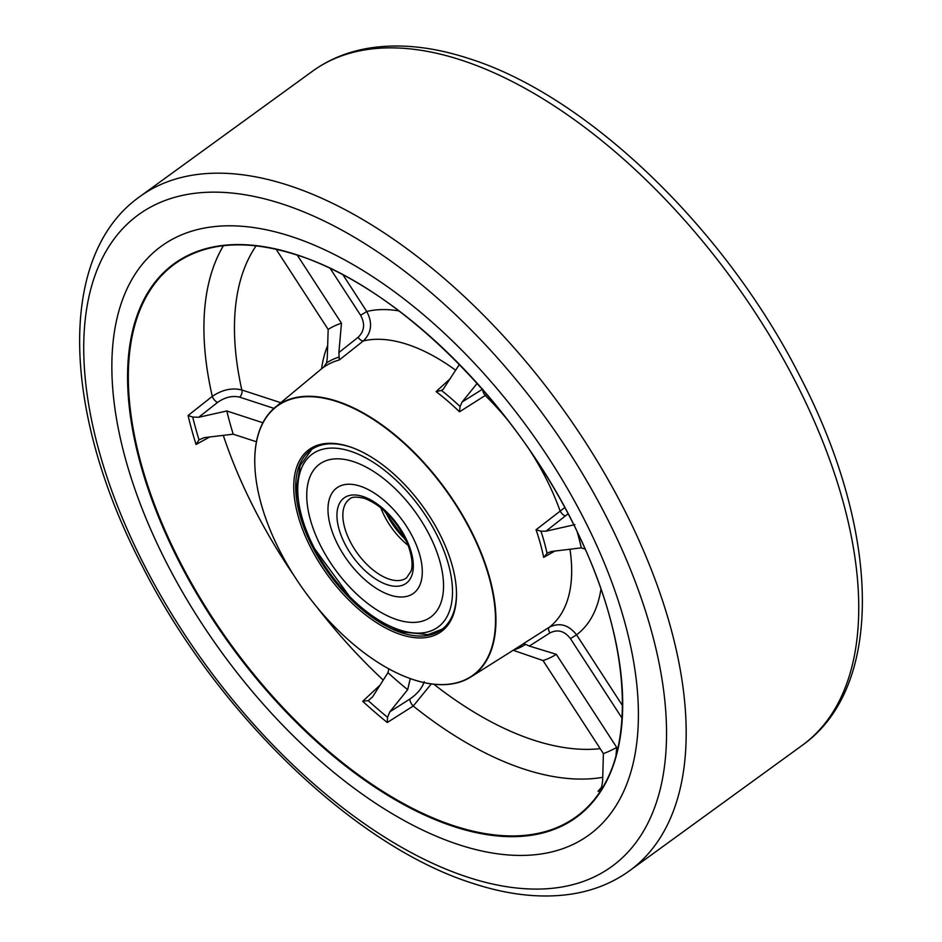 <?xml version="1.0" encoding="UTF-8"?>
<svg xmlns="http://www.w3.org/2000/svg" width="942" height="942" viewBox="0 0 942 942"><rect width="100%" height="100%" fill="white"/><g stroke="black" fill="none" stroke-linecap="round" stroke-linejoin="round"><path stroke-width="1.41" d="M458.895 844.715A363.859 189.825 54 0 1 163.319 556.404A363.859 189.825 54 0 1 161.329 246.215A363.859 189.825 54 0 1 291.372 236.524A363.859 189.825 54 0 1 586.948 524.835A363.859 189.825 54 0 1 588.938 835.024A363.859 189.825 54 0 1 458.895 844.715A363.859 189.825 54 0 1 163.319 556.404A363.859 189.825 54 0 1 161.329 246.215A363.859 189.825 54 0 1 291.372 236.524A363.859 189.825 54 0 1 586.948 524.835A363.859 189.825 54 0 1 588.938 835.024A363.859 189.825 54 0 1 458.895 844.715M401.033 634.637A112.487 58.687 54 0 1 297.978 515.427A112.487 58.687 54 0 1 349.235 446.602A112.487 58.687 54 0 1 351.872 447.509A112.487 58.687 54 0 1 456.47 591.552A112.487 58.687 54 0 1 401.033 634.637M352.496 447.744A111.097 57.957 -126 0 0 350.518 447.073A111.097 57.957 -126 0 0 310.813 450.029A111.097 57.957 -126 0 0 311.413 544.747A111.097 57.957 -126 0 0 401.669 632.777A111.097 57.957 -126 0 0 441.374 629.821A111.097 57.957 -126 0 0 456.446 590.881M413.432 679.665A166.369 86.794 -126 0 0 489.251 577.882A166.369 86.794 -126 0 0 336.836 401.575A166.369 86.794 -126 0 0 254.835 465.301A166.369 86.794 -126 0 0 409.535 678.322A166.369 86.794 -126 0 0 413.432 679.665M254.835 465.16A166.663 86.947 54 0 1 254.823 465.018A166.663 86.947 54 0 1 275.064 407.427A166.663 86.947 54 0 1 336.965 401.174A166.663 86.947 54 0 1 473.567 535.692A166.663 86.947 54 0 1 470.823 676.992A166.663 86.947 54 0 1 413.703 679.771A166.663 86.947 54 0 1 409.805 678.417A166.663 86.947 54 0 1 409.676 678.37M217.555 402.422L198.715 417.271L192.71 417.047L188.07 415.504L212.291 396.37C222.253 389.67 232.097 387.539 241.835 389.976A5.558 3.85 -71.9 0 1 239.609 397.135C232.333 395.463 224.985 397.218 217.555 402.422A5.558 2.402 51.8 0 1 212.291 396.37A335.858 175.224 54 0 1 223.419 245.697M209.677 436.994L196.054 444.483A337.742 176.201 54 0 1 188.07 415.504M388.858 668.879L387.963 672.682L372.561 696.903L368.204 700.624L362.694 701.307L380.062 685.117M431.295 683.916L413.232 706.041L387.28 722.514A337.742 176.201 54 0 1 362.694 701.307M470.823 676.992L521.138 645.235A170.537 88.972 -126 0 0 523.387 643.716L549.139 627.337C559.383 622.179 568.521 624.687 576.575 634.837L622.521 705.652M554.803 551.07L543.652 557.37L547.797 552.589M543.652 557.37A170.537 88.972 -126 0 0 536.045 529.769L564.764 507.561M486.873 394.451L459.508 411.807L460.061 406.508L462.11 401.998L482.716 389.07M459.508 411.807A170.537 88.972 -126 0 0 436.087 391.601L450.488 378.437M343.018 274.899L366.756 311.496C372.785 322.976 371.631 332.785 363.306 340.933L339.285 359.985L338.885 352.543L358.078 337.342C364.424 331.195 365.272 323.848 360.609 315.276L330.23 268.47M568.085 513.79L545.948 531.206L574.903 524.647M585.182 549.127L581.296 547.855L551.529 551.47L546.984 553.095A172.374 89.937 54 0 0 540.943 531.158L545.948 531.206M339.285 359.985A170.537 88.972 -126 0 0 323.459 367.38L323.907 367.003M622.097 718.251L570.416 638.617C564.505 630.928 557.664 629.032 549.893 632.953L529.333 646.047L556.31 654.325A198.562 103.596 54 0 1 543.016 660.542L603.398 753.6L602.621 781.295L601.561 787.194L598.052 791.351L600.195 789.49M577.081 531.606A198.562 103.596 54 0 1 581.296 547.855M536.045 529.769L540.943 531.158M565.012 515.886A5.558 2.473 51.2 0 1 559.984 510.646A172.433 89.961 -126 0 0 530.134 450.841M477.147 383.382L462.11 401.998M436.087 391.601L441.445 390.447L443.235 389.211L459.402 364.46M276.124 249.241L328.169 329.441A198.562 103.596 54 0 1 341.475 323.224L338.885 352.543M297.283 255.141L341.475 323.224M323.695 367.192L326.568 362.917L327.274 357.972L328.169 329.441M198.715 417.271L226.81 410.971A309.73 161.588 -126 0 0 233.204 434.18L256.448 441.774M226.81 410.971L262.877 422.746M233.204 434.18L204.32 437.63L198.998 439.843L196.054 444.483M387.963 672.682A309.73 161.588 -126 0 0 407.662 689.685L410.265 678.581M407.662 689.685L389.835 711.811L409.982 698.976C417.447 693.771 422.193 688.001 424.23 681.667M543.016 660.542L513.001 650.227M603.398 753.6A309.73 161.588 -126 0 0 616.692 747.383L556.31 654.325M616.692 747.383L615.974 755.99M368.204 700.624A335.905 175.247 -126 0 0 387.551 717.309L389.835 711.811M529.333 646.047L525.577 644.352A172.374 89.937 54 0 1 513.449 650.086M508.468 421.003A172.433 89.961 -126 0 0 485.295 395.534A5.558 2.52 57.9 0 1 482.669 389.599M398.937 310.907A194.617 101.536 54 0 0 366.756 311.496L360.609 315.276M455.704 370.265A172.433 89.961 -126 0 0 407.227 344.372A172.433 89.961 -126 0 0 363.306 340.933A5.558 2.449 51.7 0 1 358.078 337.342M387.551 717.309L387.28 722.514M409.982 698.976A5.558 2.449 -122.5 0 0 413.232 706.041A335.858 175.224 54 0 0 524.247 769.178A335.858 175.224 54 0 0 602.727 777.327M523.387 643.716L525.577 644.352M570.416 638.617L576.575 634.837A194.617 101.536 54 0 0 600.949 589.068M569.957 549.233A172.433 89.961 -126 0 1 549.139 627.337A5.558 2.496 -122.5 0 0 549.893 632.953M385.384 511.671A49.997 26.082 -126 0 0 405.837 539.825M396.9 619.636A94.541 49.325 54 0 1 320.103 544.723A94.541 49.325 54 0 1 319.585 464.123A94.541 49.325 54 0 1 353.368 461.604A94.541 49.325 54 0 1 430.176 536.516A94.541 49.325 54 0 1 430.682 617.116A94.541 49.325 54 0 1 396.9 619.636A94.541 49.325 54 0 1 320.103 544.723A94.541 49.325 54 0 1 319.585 464.123A94.541 49.325 54 0 1 353.368 461.604A94.541 49.325 54 0 1 430.176 536.516A94.541 49.325 54 0 1 430.682 617.116A94.541 49.325 54 0 1 396.9 619.636M390.141 595.085A65.163 33.994 -126 0 0 413.432 593.354A65.163 33.994 -126 0 0 413.067 537.788A65.163 33.994 -126 0 0 360.138 486.154A65.163 33.994 -126 0 0 336.847 487.885A65.163 33.994 -126 0 0 337.201 543.452A65.163 33.994 -126 0 0 390.141 595.085A65.163 33.994 54 0 1 337.201 543.452A65.163 33.994 54 0 1 336.847 487.885A65.163 33.994 54 0 1 360.138 486.154A65.163 33.994 54 0 1 413.067 537.788A65.163 33.994 54 0 1 413.432 593.354A65.163 33.994 54 0 1 390.141 595.085M288.805 185.456A416.623 217.355 54 0 1 627.254 515.58A416.623 217.355 54 0 1 629.539 870.761C613.042 882.678 594.155 890.378 572.889 893.876C542.368 898.715 509.116 895.241 473.12 883.455C354.274 846.281 216.083 712.623 141.7 564.976C61.984 411.795 56.591 255.412 139.911 196.548A416.623 217.355 54 0 1 288.805 185.456M467.844 877.214A402.74 210.113 -126 0 0 651.381 630.834A402.74 210.113 -126 0 0 282.423 204.025A402.74 210.113 -126 0 0 98.886 450.406A402.74 210.113 -126 0 0 467.844 877.214M802.089 745.452A416.623 217.355 -126 0 0 799.817 390.271A416.623 217.355 -126 0 0 461.368 60.135A416.623 217.355 -126 0 0 312.461 71.239C328.958 59.322 347.845 51.622 369.111 48.124C399.632 43.285 432.884 46.759 468.88 58.545C587.726 95.719 725.917 229.377 800.3 377.024C880.016 530.205 885.409 686.588 802.089 745.452L629.539 870.761M296.365 254.658A342.158 178.509 54 0 1 609.827 617.257A342.158 178.509 54 0 1 453.903 826.581A342.158 178.509 54 0 1 140.44 463.97A342.158 178.509 54 0 1 296.365 254.658M296.86 254.858A341.605 178.215 -126 0 0 179.781 260.557A341.605 178.215 -126 0 0 174.176 550.152A341.605 178.215 -126 0 0 454.138 825.863A341.605 178.215 -126 0 0 581.014 813.04A341.605 178.215 -126 0 0 621.885 683.786M383.253 680.1A335.858 175.224 54 0 1 316.865 607.072M293.904 575.468A335.858 175.224 54 0 1 223.289 435.369M433.838 684.233A313.674 163.649 -126 0 0 533.619 740.118A313.674 163.649 -126 0 0 600.184 748.666M256.118 245.838A313.674 163.649 -126 0 0 241.835 389.976L280.775 402.693M321.611 368.758A194.617 101.536 54 0 1 327.663 345.679M600.984 790.256A337.742 176.201 54 0 1 598.052 791.351M273.981 408.369L239.609 397.135M441.445 390.447A172.374 89.937 54 0 1 460.061 406.508M326.568 362.917A172.374 89.937 54 0 1 339.144 357.03M192.71 417.047A335.905 175.247 -126 0 0 198.998 439.843M601.561 787.194A335.905 175.247 -126 0 0 603.245 786.546M399.749 629.986A106.929 55.79 -126 0 0 448.486 564.576A106.929 55.79 -126 0 0 350.518 451.242A106.929 55.79 -126 0 0 301.781 516.663A106.929 55.79 -126 0 0 399.749 629.986M362.988 496.516A52.776 27.53 54 0 1 411.336 552.436A52.776 27.53 54 0 1 387.28 584.723A52.776 27.53 54 0 1 338.932 528.803A52.776 27.53 54 0 1 362.988 496.516M389.199 579.153A48.607 25.363 -126 0 0 406.567 577.858L411.053 571.064C411.76 569.133 414.15 561.385 407.509 543.628C396.888 520.714 382.582 505.642 364.566 498.389C356.347 496.505 351.307 496.787 349.447 499.201A48.607 25.363 -126 0 0 349.717 540.637A48.607 25.363 -126 0 0 389.199 579.153M408.204 545.394A48.607 25.363 54 0 1 380.827 507.703M139.911 196.548L312.461 71.239M179.781 260.557C210.407 241.717 249.347 239.833 296.577 254.905C399.738 286.662 523.658 411.36 582.121 542.321C636.25 658.305 635.638 769.861 581.014 813.04M275.064 407.427L324.778 366.132M442.304 629.126L428.057 634.649L401.339 631.858L376.623 619.706L352.096 599.924L312.261 545.489L300.733 516.004L296.483 488.604L300.109 465.654L311.755 449.369M406.72 541.768L383.818 510.234"/></g></svg>
